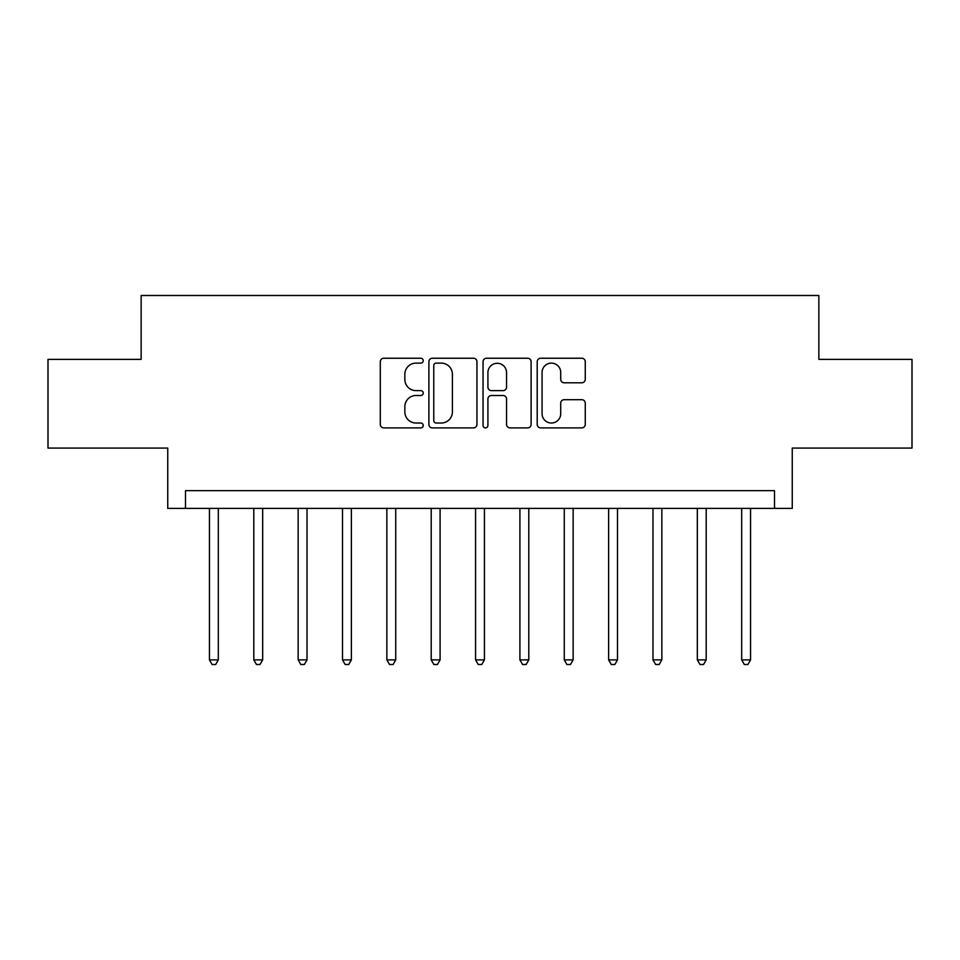 <?xml version="1.0" encoding="UTF-8"?>
<svg xmlns="http://www.w3.org/2000/svg" width="960" height="960" viewBox="0 0 960 960"><rect width="100%" height="100%" fill="white"/><g stroke="black" fill="none" stroke-linecap="round" stroke-linejoin="round"><path stroke-width="1.44" d="M423.228 360.672A2.436 2.436 0 0 0 420.792 358.236L383.784 358.236A3.48 3.48 0 0 0 380.304 361.728L380.304 424.416A3.48 3.48 0 0 0 383.784 427.896L420.792 427.896A2.436 2.436 0 0 0 423.228 425.46A2.436 2.436 0 0 0 420.792 423.024L416.004 423.024A11.148 11.148 0 0 1 404.856 411.876L404.856 406.656A11.148 11.148 0 0 1 416.004 395.508L420.792 395.508A2.436 2.436 0 0 0 423.228 393.072A2.436 2.436 0 0 0 420.792 390.624L416.004 390.624A11.148 11.148 0 0 1 404.856 379.488L404.856 374.256A11.148 11.148 0 0 1 416.004 363.12L420.792 363.12A2.436 2.436 0 0 0 423.228 360.672M581.784 382.788A3.48 3.48 0 0 0 585.264 379.308L585.264 361.728A3.48 3.48 0 0 0 581.784 358.236L540.684 358.236A3.48 3.48 0 0 0 537.204 361.728L537.204 424.416A3.48 3.48 0 0 0 540.684 427.896L581.784 427.896A3.48 3.48 0 0 0 585.264 424.416L585.264 403.164A3.48 3.48 0 0 0 581.784 399.684L564.192 399.684A3.48 3.48 0 0 0 560.712 403.164L560.712 413.7A9.312 9.312 0 0 1 551.4 423.024A9.312 9.312 0 0 1 542.076 413.7L542.076 372.432A9.312 9.312 0 0 1 551.4 363.12A9.312 9.312 0 0 1 560.712 372.432L560.712 379.308A3.48 3.48 0 0 0 564.192 382.788L581.784 382.788M774.504 508.392L792.252 508.392L792.252 448.068L912 448.068L912 359.364L818.856 359.364L818.856 295.488L141.144 295.488L141.144 359.364L48 359.364L48 448.068L167.748 448.068L167.748 508.392L774.504 508.392L774.504 490.644L185.496 490.644L185.496 508.392M476.952 361.728A3.48 3.48 0 0 0 473.472 358.236L432.372 358.236A3.48 3.48 0 0 0 428.892 361.728L428.892 424.416A3.48 3.48 0 0 0 432.372 427.896L473.472 427.896A3.48 3.48 0 0 0 476.952 424.416L476.952 361.728M486.528 358.236L527.628 358.236A3.48 3.48 0 0 1 531.108 361.728L531.108 424.416A3.48 3.48 0 0 1 527.628 427.896L510.036 427.896A3.48 3.48 0 0 1 506.556 424.416L506.556 398.988A3.48 3.48 0 0 0 503.076 395.508L491.412 395.508A3.48 3.48 0 0 0 487.92 398.988L487.92 425.46A2.436 2.436 0 0 1 485.484 427.896A2.436 2.436 0 0 1 483.048 425.46L483.048 361.728A3.48 3.48 0 0 1 486.528 358.236M436.2 363.12A2.436 2.436 0 0 0 433.764 365.556L433.764 420.588A2.436 2.436 0 0 0 436.2 423.024L441.252 423.024A11.148 11.148 0 0 0 452.4 411.876L452.4 374.256A11.148 11.148 0 0 0 441.252 363.12L436.2 363.12M506.556 372.612A9.312 9.312 0 0 0 497.244 363.288A9.312 9.312 0 0 0 487.92 372.612L487.92 387.144A3.48 3.48 0 0 0 491.412 390.624L503.076 390.624A3.48 3.48 0 0 0 506.556 387.144L506.556 372.612M209.448 508.392L209.448 659.892L218.316 659.892L218.316 508.392M218.316 659.892L215.652 664.512L212.112 664.512L209.448 659.892M253.8 508.392L253.8 659.892L262.668 659.892L262.668 508.392M262.668 659.892L260.004 664.512L256.464 664.512L253.8 659.892M298.152 508.392L298.152 659.892L307.02 659.892L307.02 508.392M307.02 659.892L304.356 664.512L300.816 664.512L298.152 659.892M342.504 508.392L342.504 659.892L351.372 659.892L351.372 508.392M351.372 659.892L348.72 664.512L345.168 664.512L342.504 659.892M386.856 508.392L386.856 659.892L395.724 659.892L395.724 508.392M395.724 659.892L393.072 664.512L389.52 664.512L386.856 659.892M431.208 508.392L431.208 659.892L440.088 659.892L440.088 508.392M440.088 659.892L437.424 664.512L433.872 664.512L431.208 659.892M475.56 508.392L475.56 659.892L484.44 659.892L484.44 508.392M484.44 659.892L481.776 664.512L478.224 664.512L475.56 659.892M519.912 508.392L519.912 659.892L528.792 659.892L528.792 508.392M528.792 659.892L526.128 664.512L522.576 664.512L519.912 659.892M564.276 508.392L564.276 659.892L573.144 659.892L573.144 508.392M573.144 659.892L570.48 664.512L566.928 664.512L564.276 659.892M608.628 508.392L608.628 659.892L617.496 659.892L617.496 508.392M617.496 659.892L614.832 664.512L611.28 664.512L608.628 659.892M652.98 508.392L652.98 659.892L661.848 659.892L661.848 508.392M661.848 659.892L659.184 664.512L655.644 664.512L652.98 659.892M697.332 508.392L697.332 659.892L706.2 659.892L706.2 508.392M706.2 659.892L703.536 664.512L699.996 664.512L697.332 659.892M741.684 508.392L741.684 659.892L750.552 659.892L750.552 508.392M750.552 659.892L747.888 664.512L744.348 664.512L741.684 659.892"/></g></svg>
